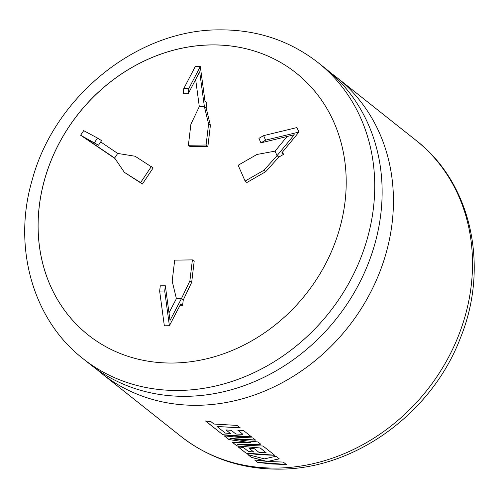 <?xml version="1.0" encoding="UTF-8"?>
<svg xmlns="http://www.w3.org/2000/svg" width="499" height="499" viewBox="0 0 499 499"><rect width="100%" height="100%" fill="white"/><g stroke="black" fill="none" stroke-linecap="round" stroke-linejoin="round"><path stroke-width="0.75" d="M90.481 364.594A189.009 164.077 -51.6 0 0 186.564 396.318A189.009 164.077 -51.6 0 0 380.812 214.046A189.009 164.077 -51.6 0 0 325.516 68.519L318.125 62.649A189.009 164.077 128.4 0 1 358.744 262.911A189.009 164.077 128.4 0 1 179.172 390.455A189.009 164.077 128.4 0 1 83.096 358.725L90.481 364.594M211.108 44.91A167.234 145.178 -51.6 0 0 52.227 157.765A167.234 145.178 -51.6 0 0 88.167 334.954A167.234 145.178 -51.6 0 0 173.178 363.023A167.234 145.178 -51.6 0 0 332.06 250.174A167.234 145.178 -51.6 0 0 296.119 72.985A167.234 145.178 -51.6 0 0 211.108 44.91M296.138 72.997A167.234 145.178 -51.6 0 0 211.146 44.941A167.234 145.178 -51.6 0 0 52.264 157.784A167.234 145.178 -51.6 0 0 88.186 334.966M96.251 368.936A189.009 164.077 -51.6 0 0 101.79 373.57A189.009 164.077 -51.6 0 0 197.866 405.294A189.009 164.077 -51.6 0 0 392.12 223.022A189.009 164.077 -51.6 0 0 336.819 77.495A189.009 164.077 -51.6 0 0 331.055 73.147M237.075 425.416L213.965 424.044L210.996 421.692L205.519 420.988L222.922 434.804L236.944 436.313L251.515 436.875L243.325 430.375L237.861 430.288L242.963 434.336L235.84 434.005L231.187 430.313L225.904 429.913L230.557 433.606L225.249 433.057L217.053 426.495L240.162 427.868L237.075 425.416M252.818 437.91L238.248 437.349L224.226 435.839L228.985 439.613L250.978 442.775L232.409 442.332L237.025 445.994L260.147 447.977L266.154 452.749L259.031 452.418L254.378 448.726L249.095 448.32L253.748 452.013L248.44 451.464L243.5 447.547L238.104 446.855L246.113 453.211L260.135 454.72L274.712 455.288L263.029 446.019L248.458 445.457L237.555 444.366L247.498 444.696L260.802 444.247L257.908 441.952L242.015 440.336L229.977 438.428L241.005 439.538L255.575 440.099L252.818 437.91M275.916 456.248L264.47 458.887L247.822 454.57L251.39 457.402L266.803 461.363L254.671 460.003L257.758 462.454L271.78 463.964L286.351 464.532L283.27 462.08L267.689 461.444L279.215 458.868L275.916 456.248M287.112 136.489L275.061 151.141L277.045 155.663L278.835 157.085L283.532 154.391L282.503 152.045M275.061 151.141L256.929 154.472L238.154 165.25L245.103 181.068L263.877 170.296L277.045 155.663L294.242 134.761L260.915 142.857L265.605 140.163L298.938 132.067L281.742 152.968L283.532 154.391M182.628 305.245L180.838 303.822L169.398 325.735L164.707 291.017L165.331 285.752L170.022 320.477L181.468 298.558L176.409 298.633L172.174 281.187L174.687 260.141L192.389 259.885L194.18 261.308L191.672 282.353L183.258 299.98L182.628 305.245L180.077 305.282M183.258 299.98L181.468 298.558L189.882 280.931L192.389 259.885M114.982 158.532L80.613 135.235L98.503 145.215L84.68 137.799L114.633 158.021L117.708 153.43L135.104 156.243L153.162 167.932L142.408 184.012L124.351 172.317L140.618 182.59L151.372 166.51M114.633 158.021L124.351 172.317M206.156 107.94L206.786 102.675L204.995 101.253L200.305 66.535L188.859 88.448L188.235 93.712L199.675 71.794L204.365 106.518L206.156 107.94L210.391 125.386L207.877 146.432L190.175 146.687L188.385 145.265L206.087 145.009L208.594 123.964L204.365 106.518L199.307 106.593L190.892 124.22L188.385 145.265M245.103 181.068L246.899 182.497L265.674 171.718L278.835 157.085M206.087 145.009L207.877 146.432M208.594 123.964L210.391 125.386M195.652 79.509L199.307 106.593M200.305 66.535L195.246 66.604L183.8 88.523L183.177 93.787L188.235 93.712M183.8 88.523L188.859 88.448M140.618 182.59L142.408 184.012M80.613 135.235L83.689 130.644L97.511 138.055L101.571 140.624L98.503 145.215M100.692 141.941L117.708 153.43M189.882 280.931L191.672 282.353M169.398 325.735L164.339 325.81L159.649 291.085L160.279 285.827L165.331 285.752M168.993 312.836L176.409 298.633M263.877 170.296L265.674 171.718M298.938 132.067L296.955 127.544L263.622 135.641L258.925 138.335L260.915 142.857M94.436 142.652L97.511 138.055M164.707 291.017L159.649 291.085M263.622 135.641L265.605 140.163M279.222 458.781L267.689 461.444M248.022 454.626L251.39 457.402M251.409 457.315L266.803 461.363M254.827 460.028L257.758 462.454M257.777 462.367L286.357 464.444M224.382 435.858L228.997 439.525L250.978 442.775M232.546 442.339L237.025 445.994M237.044 445.906L260.147 447.977M260.154 447.89L266.154 452.749M249.232 448.333L253.748 452.013M238.26 446.873L246.113 453.211M246.132 453.123L274.712 455.2M260.802 444.16L237.555 444.366M255.582 440.012L229.977 438.428M217.053 426.495L240.169 427.78M205.675 421.006L222.922 434.804M222.941 434.716L251.521 436.787M237.979 430.288L242.963 434.336M226.041 429.926L230.557 433.606M276.957 468.074A189.009 164.077 -51.6 0 0 456.529 340.53A189.009 164.077 -51.6 0 0 415.904 140.275C471.636 183.164 489.613 266.921 460.315 338.216C431.909 413.004 355.213 469.116 279.739 469.141C242.314 469.428 209.355 458.5 180.875 436.351A189.009 164.077 -51.6 0 0 276.957 468.074M336.819 77.495L415.904 140.275M101.79 373.57L180.875 436.351M318.125 62.649C289.645 40.5 256.692 29.572 219.261 29.859C137.007 29.609 54.235 96.681 32.098 180.27C12.494 246.874 32.653 319.659 83.096 358.725"/></g></svg>
